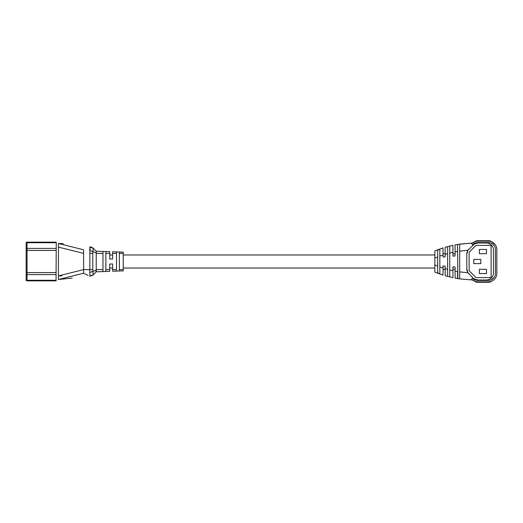 <?xml version="1.0" encoding="UTF-8"?>
<svg xmlns="http://www.w3.org/2000/svg" width="523" height="523" viewBox="0 0 523 523"><rect width="100%" height="100%" fill="white"/><g stroke="black" fill="none" stroke-linecap="round" stroke-linejoin="round"><path stroke-width="0.78" d="M56.072 242.652L55.811 242.156L27.052 242.156L55.811 242.156A0.902 0.902 122.2 0 1 56.255 242.273L56.053 280.197M61.995 275.837L58.393 275.909L58.393 279.511L72.174 278.079M58.393 279.511L83.608 273.209L83.608 269.606L58.393 275.909L58.471 247.091M63.257 243.626L58.393 243.489L58.393 247.091L83.608 253.394L83.608 269.606L89.845 269.606L89.845 246.751L90.231 248.118M93.624 248.602L96.219 251.197L109.732 251.668L109.732 253.394L105.855 253.394L105.855 269.606L109.732 269.606L109.732 271.332L105.855 271.47L105.855 269.606L105.855 271.47L102.972 271.568L102.972 253.394L96.219 253.387L96.219 269.613L102.972 269.606L96.219 269.613L96.297 271.725L92.78 275.242L89.845 276.249L89.845 269.606L92.78 269.606L93.029 271.313L96.297 270.175L95.546 270.907M116.485 269.606L116.485 271.097L112.608 271.228L112.608 269.606L116.485 269.606L116.485 251.903L112.608 251.772L119.368 252.008L119.368 270.992L119.368 269.606L123.238 269.606L123.238 253.394L119.368 253.394L119.368 252.008L123.238 252.138L123.238 253.394M112.608 253.099L112.608 258.977L109.732 258.977L109.732 253.086M116.485 271.097L123.238 270.862L123.238 269.606M105.855 253.394L105.855 251.622M109.732 252.145L109.732 251.668L108.954 251.641M102.972 253.394L102.972 251.432L97.572 251.243M102.972 271.568L96.219 271.803L102.972 271.568M56.053 280.315L55.811 280.844L27.052 280.844L53.058 280.844M56.072 280.348L56.262 280.727A0.902 0.902 0 0 1 55.811 280.844M58.393 243.489L83.608 249.791L83.615 250.595M83.608 249.791L83.608 253.394M90.231 249.131L90.204 249.621M89.845 253.256L92.78 253.394L92.78 269.606M93.624 274.398L96.219 271.803M92.78 247.758L89.845 246.751L92.78 247.758L96.297 251.275L96.297 252.825L93.029 251.687L92.78 253.394M96.219 253.387L96.297 252.825M109.732 269.606L109.732 264.023L112.608 264.023L112.608 271.228M109.732 270.489L109.732 269.914M122.467 270.888L123.238 270.862M116.485 253.394L112.608 253.394L112.608 252.217M26.15 245.143L26.15 274.222M26.15 278.864L26.15 244.136M26.15 279.942A0.902 0.902 0 0 0 27.052 280.844A0.902 0.902 0 0 1 26.15 279.942L26.15 243.058A0.902 0.902 0 0 1 27.052 242.156A0.902 0.902 0 0 0 26.15 243.058M26.15 247.268L26.15 275.732M90.093 247.242L93.029 248.007L93.029 251.687L90.087 250.582M90.093 272.418L93.029 271.313L93.029 274.993L90.093 275.758M455.075 255.963L452.944 256.146L452.944 253.701L455.075 253.701L455.075 255.963L455.075 244.875L457.847 244.385L455.075 244.875L455.075 251.89L457.56 251.445L457.56 244.431L472.465 243.018L459.684 244.104L459.684 278.896L472.465 279.982L459.684 278.896L459.684 271.888L467.941 272.738L466.784 268.848L466.784 254.152L467.941 250.262L459.684 251.112M443.02 253.701L445.145 253.701L445.145 254.355L445.145 247.268L452.944 245.307L452.944 256.146M459.684 278.896L455.075 278.125L457.86 278.615L457.56 244.431M449.754 246.444L449.754 276.915L447.629 276.347L447.629 246.653L449.754 246.085L449.754 253.073L449.754 248.713M443.02 275.085L436.594 272.823L443.02 275.085L443.02 265.978L445.145 266.168L445.145 275.732L452.944 277.693L452.944 266.854L455.075 267.037L455.075 278.125L455.075 271.11L457.56 271.555L457.56 278.569M437.699 256.937L437.699 250.02L439.83 249.203L439.83 273.797L437.699 272.98L437.699 256.937L434.861 258.101L434.861 250.87L443.02 247.915L443.02 257.022L445.145 256.832L445.145 254.355L447.629 253.635M434.861 258.101L434.861 264.899L437.699 266.063M452.944 277.693L445.145 275.732L445.145 275.098M436.594 272.823L434.861 272.13L434.861 264.899M472.923 277.935L474.479 279.112L477.937 280.008L475.446 280.008L486.357 280.008L477.937 280.008A7.093 7.093 0 0 1 472.923 277.935L467.941 272.738M472.923 245.065A7.093 7.093 0 0 1 477.937 242.992L486.357 242.992L475.446 242.992L477.937 242.992L474.479 243.888L467.941 250.262M452.944 245.307L445.145 247.268L445.145 247.902M443.02 247.915L436.594 250.177M445.145 252.838L445.145 253.701M449.754 246.751L449.754 248.412M434.861 251.386L434.861 254.976L123.238 254.976M443.02 253.511L443.02 248.275M449.754 276.915L449.754 269.927L452.944 270.672L452.944 276.726M445.145 271.96L445.145 271.267M445.145 270.169L445.145 268.645L447.629 269.365M443.02 269.489L443.02 271.633M443.02 273.143L443.02 274.725M123.238 268.024L434.861 268.024L434.861 272.13M486.357 242.992A7.093 7.093 0 0 1 493.444 250.086L493.444 272.914A7.093 7.093 0 0 1 486.357 280.008M491.104 277.595L491.104 245.405L476.002 245.405L469.124 252.282L469.124 270.718L476.002 277.595L491.104 277.595M486.495 253.701L486.495 249.445L479.401 249.445L479.401 253.701L486.495 253.701M486.495 273.555L486.495 269.299L479.401 269.299L479.401 273.555L486.495 273.555M480.82 263.625L480.82 259.375L473.733 259.375L473.733 263.625L480.82 263.625M468.856 249.131A7.093 7.093 0 0 0 466.784 254.152M466.784 268.848A7.093 7.093 0 0 0 468.856 273.869M455.075 267.037L455.075 269.299L452.944 269.299L452.944 266.854M459.684 244.104L459.684 244.437M439.83 273.797L439.83 267.783M471.622 243.764L473.308 242.443L474.348 243.483L472.622 244.764L471.622 243.764M474.348 243.483A7.518 7.518 0 0 1 477.937 242.567L488.338 242.567A7.093 7.093 0 0 1 495.431 249.654L495.431 273.346A7.093 7.093 0 0 1 488.338 280.433L477.937 280.433A7.518 7.518 0 0 1 474.348 279.517L473.308 280.557A8.937 8.937 0 0 0 477.937 281.851L488.338 281.851A8.512 8.512 0 0 0 496.85 273.346L496.85 249.654A8.512 8.512 0 0 0 488.338 241.149L477.937 241.149A8.937 8.937 0 0 0 473.308 242.443M494.954 244.306L491.509 241.757M491.509 281.243L492.176 280.936M473.308 280.557L471.622 279.236L472.622 278.236L474.348 279.517M494.183 277.36L491.476 279.707M491.476 243.293L491.953 243.555M492.503 243.914L494.183 245.64M475.629 281.551L475.518 281.962A9.362 9.362 0 0 0 477.937 282.276L488.338 282.276A8.937 8.937 0 0 0 490.652 281.975L490.541 281.564M490.541 241.436L490.652 241.025A8.937 8.937 0 0 0 488.338 240.724L477.937 240.724A9.362 9.362 0 0 0 475.518 241.038L475.629 241.449M477.937 282.276L488.338 282.276M488.338 240.724L477.937 240.724M56.053 274.595L27.052 274.595L27.052 280.269L56.033 280.269M56.033 242.731L27.052 242.731L27.052 248.405L56.053 248.405M56.053 250.419L27.052 250.419L27.052 272.581L56.053 272.581M26.15 279.57A0.902 0.7 0 0 0 27.052 280.269L27.052 280.844M27.052 242.156L27.052 242.731A0.902 0.7 180 0 0 26.15 243.43M26.15 272.581L27.052 272.581L27.052 274.595A0.902 0.7 0 0 1 26.15 273.895M26.15 249.105A0.902 0.7 180 0 1 27.052 248.405L27.052 250.419L26.15 250.419M92.78 275.242L89.845 276.249M452.944 252.328L449.754 253.073M443.02 255.021L439.83 256.133M439.83 266.867L443.02 267.979M474.479 279.112A7.093 1.066 90 0 0 474.688 279.694M474.688 243.306A7.093 1.066 90 0 0 474.479 243.888M83.608 273.209L88.132 275.418M443.02 269.299L445.145 269.299M112.608 254.976L109.732 254.976M112.608 268.024L109.732 268.024"/></g></svg>
